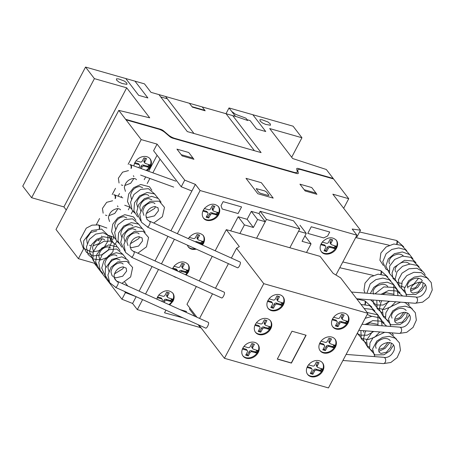 <?xml version="1.0" encoding="UTF-8"?>
<svg xmlns="http://www.w3.org/2000/svg" width="455" height="455" viewBox="0 0 455 455"><rect width="100%" height="100%" fill="white"/><g stroke="black" fill="none" stroke-linecap="round" stroke-linejoin="round"><path stroke-width="0.68" d="M397.067 244.005A3.083 1.348 -71.3 0 0 397.17 240.94A3.083 1.348 -71.3 0 0 396.788 240.61A3.083 1.348 -71.3 0 0 396.703 240.587M416.103 297.143L416.598 297.496M381.159 274.172A3.083 1.348 -71.3 0 0 381.262 271.112A3.083 1.348 -71.3 0 0 380.88 270.782A3.083 1.348 -71.3 0 0 380.795 270.759M400.201 327.31L400.696 327.663M365.251 304.344A3.083 1.348 -71.3 0 0 365.354 301.278A3.083 1.348 -71.3 0 0 364.978 300.948A3.083 1.348 -71.3 0 0 364.887 300.926M384.293 357.482L384.788 357.835M99.156 228.666A3.083 1.917 -77.3 0 0 98.735 225.333A3.083 1.917 -77.3 0 0 98.047 224.918L92.029 225.145L86.262 228.165L80.211 239.529L83.288 248.271L91.887 252.059L98.689 250.807L104.451 246.849L107.841 241.184L107.943 235.144L101.601 229.047L91.853 230.48L83.72 240.752L83.601 247.082L86.518 252.44L93.48 255.92L101.67 254.851L108.404 249.852L111.384 242.708L109.388 236.065L103.251 232.761L95.681 234.103L89.345 239.421L86.404 246.997L88.054 254.464L93.343 259.014L100.583 259.964L107.75 257.257L112.874 251.791L114.279 243.88L109.791 237.874L103.421 236.742L96.767 239.245L91.631 244.614L89.442 251.507L93.571 261.278M114.125 277.34L115.769 277.84L122.662 276.236L126.632 271.083L126.189 268.08L122.964 266.886C118.243 267.614 115.28 270.52 114.069 275.616L115.149 279.74L118.38 282.248M115.064 198.499A3.083 1.917 -77.3 0 0 114.643 195.167A3.083 1.917 -77.3 0 0 113.955 194.751M130.033 247.173L131.677 247.668L138.57 246.064L142.534 240.917L142.096 237.914L138.872 236.714C134.151 237.442 131.188 240.354 129.976 245.45L131.057 249.567L134.288 252.081M130.966 168.327A3.083 1.917 -77.3 0 0 130.545 165A3.083 1.917 -77.3 0 0 129.863 164.585M145.941 217.001L147.579 217.501L154.478 215.898L158.442 210.745L158.004 207.747L154.774 206.547C150.059 207.275 147.09 210.187 145.884 215.278L146.965 219.401L150.195 221.909M356.828 298.998L364.694 300.806A3.151 1.001 102.9 0 1 365.024 301.153A3.151 1.001 102.9 0 1 364.916 304.31M346.118 354.422L383.679 357.311A3.151 2.252 94.4 0 1 384.725 357.778A3.151 2.252 94.4 0 1 385.556 361.389A3.151 2.252 94.4 0 1 383.195 363.59L342.922 360.491M342.82 261.966L380.602 270.634A3.151 1.001 102.9 0 1 380.932 270.981A3.151 1.001 102.9 0 1 380.818 274.143M362.026 324.25L399.587 327.145A3.151 2.252 94.4 0 1 400.633 327.606A3.151 2.252 94.4 0 1 401.464 331.223A3.151 2.252 94.4 0 1 399.103 333.418L358.824 330.319M359.569 231.987L396.504 240.468A3.151 1.001 102.9 0 1 396.84 240.814A3.151 1.001 102.9 0 1 396.726 243.971M351.493 292.047L415.495 296.973A3.151 2.252 94.4 0 1 416.535 297.439A3.151 2.252 94.4 0 1 417.372 301.056A3.151 2.252 94.4 0 1 415.011 303.252L356.646 298.759M97.825 224.872A3.151 2.252 109.9 0 1 98.439 224.969A3.151 2.252 109.9 0 1 99.093 225.407A3.151 2.252 109.9 0 1 99.491 228.683M117.868 281.622A3.151 0.967 114.3 0 1 118.112 281.639A3.151 0.967 114.3 0 1 118.317 281.895A3.151 0.967 114.3 0 1 117.487 285.342A3.151 0.967 114.3 0 1 115.519 287.378L205.757 328.123A3.151 0.967 114.3 0 0 207.725 326.087A3.151 0.967 114.3 0 0 208.555 322.64M113.733 194.706A3.151 2.252 109.9 0 1 114.347 194.803A3.151 2.252 109.9 0 1 115.001 195.235A3.151 2.252 109.9 0 1 115.399 198.517M133.776 251.456A3.151 0.967 114.3 0 1 134.02 251.467A3.151 0.967 114.3 0 1 134.225 251.723A3.151 0.967 114.3 0 1 133.395 255.17A3.151 0.967 114.3 0 1 131.427 257.206L221.665 297.957A3.151 0.967 114.3 0 0 223.627 295.921A3.151 0.967 114.3 0 0 224.457 292.474M129.641 164.534A3.151 2.252 109.9 0 1 130.255 164.63A3.151 2.252 109.9 0 1 130.909 165.068A3.151 2.252 109.9 0 1 131.302 168.35M149.678 221.289A3.151 0.967 114.3 0 1 149.923 221.301A3.151 0.967 114.3 0 1 150.133 221.557A3.151 0.967 114.3 0 1 149.303 225.003A3.151 0.967 114.3 0 1 147.335 227.039L237.567 267.785A3.151 0.967 114.3 0 0 239.535 265.748A3.151 0.967 114.3 0 0 240.365 262.302M332.565 318.904A9.447 7.434 -37.5 0 1 340.056 313.12A9.447 7.434 -37.5 0 1 347.745 315.343A9.447 7.434 -37.5 0 1 347.938 323.283A9.447 7.434 -37.5 0 1 336.069 329.033A9.447 7.434 -37.5 0 1 332.759 326.844A9.447 7.434 -37.5 0 1 332.565 318.904M347.501 315.048A9.447 7.434 -37.5 0 1 347.466 322.669A9.447 7.434 -37.5 0 1 332.537 326.531M319.956 342.82A9.447 7.434 -37.5 0 1 327.446 337.036A9.447 7.434 -37.5 0 1 335.136 339.259A9.447 7.434 -37.5 0 1 335.329 347.199A9.447 7.434 -37.5 0 1 323.459 352.949A9.447 7.434 -37.5 0 1 320.149 350.76A9.447 7.434 -37.5 0 1 319.956 342.82M334.891 338.964A9.447 7.434 -37.5 0 1 334.857 346.585A9.447 7.434 -37.5 0 1 319.922 350.447M307.455 366.531A9.447 7.434 -37.5 0 1 314.945 360.741A9.447 7.434 -37.5 0 1 322.635 362.971A9.447 7.434 -37.5 0 1 322.828 370.91A9.447 7.434 -37.5 0 1 310.958 376.66A9.447 7.434 -37.5 0 1 307.648 374.471A9.447 7.434 -37.5 0 1 307.455 366.531M322.39 362.669A9.447 7.434 -37.5 0 1 322.356 370.29A9.447 7.434 -37.5 0 1 307.426 374.152M267.961 300.505A9.447 7.434 -37.5 0 1 275.451 294.721A9.447 7.434 -37.5 0 1 283.141 296.944A9.447 7.434 -37.5 0 1 283.334 304.884A9.447 7.434 -37.5 0 1 271.464 310.634A9.447 7.434 -37.5 0 1 268.16 308.445A9.447 7.434 -37.5 0 1 267.961 300.505M282.896 296.643A9.447 7.434 -37.5 0 1 282.862 304.27A9.447 7.434 -37.5 0 1 267.932 308.126M255.352 324.421A9.447 7.434 -37.5 0 1 262.842 318.637A9.447 7.434 -37.5 0 1 270.532 320.86A9.447 7.434 -37.5 0 1 270.725 328.8A9.447 7.434 -37.5 0 1 258.855 334.55A9.447 7.434 -37.5 0 1 255.545 332.36A9.447 7.434 -37.5 0 1 255.352 324.421M270.287 320.559A9.447 7.434 -37.5 0 1 270.253 328.186A9.447 7.434 -37.5 0 1 255.323 332.042M242.851 348.126A9.447 7.434 -37.5 0 1 250.347 342.342A9.447 7.434 -37.5 0 1 258.031 344.566A9.447 7.434 -37.5 0 1 258.23 352.506A9.447 7.434 -37.5 0 1 246.354 358.256A9.447 7.434 -37.5 0 1 243.05 356.066A9.447 7.434 -37.5 0 1 242.851 348.126M257.786 344.27A9.447 7.434 -37.5 0 1 257.752 351.891A9.447 7.434 -37.5 0 1 242.822 355.753M291.991 331.212L306.107 335.233L291.416 363.096L277.3 359.075L291.991 331.212M277.351 358.972L291.297 362.942L305.931 335.181M242.447 349.002L246.809 350.299A1.57 1.234 -37.5 0 1 247.361 350.663A1.57 1.234 -37.5 0 1 247.389 351.982L245.717 355.156L248.276 355.89L249.954 352.705A1.57 1.234 -37.5 0 1 251.933 351.755L256.592 353.006L257.502 351.817L256.677 350.742L256.944 350.14M257.502 351.817L257.763 350.435M257.996 350.731L253.327 349.104A1.57 1.234 -37.5 0 1 252.775 348.74A1.57 1.234 -37.5 0 1 252.747 347.421L254.419 344.247L251.854 343.514L250.176 346.699A1.57 1.234 -37.5 0 1 248.208 347.648L243.931 346.471M252.775 348.74L251.945 347.665A1.57 1.234 -37.5 0 1 251.916 346.34L253.202 343.9M242.976 349.207L242.578 348.689M242.765 348.302L245.984 349.218A1.57 1.234 -37.5 0 1 246.53 349.582L247.361 350.663M246.104 354.428L247.452 354.809L249.13 351.63A1.57 1.234 -37.5 0 1 251.103 350.674L255.761 351.925L256.677 350.742M248.276 355.89L247.452 354.809M255.761 352.847L254.936 351.766M256.592 353.006L255.761 351.925M256.865 352.87L256.04 351.789M254.948 325.291L259.31 326.588A1.57 1.234 -37.5 0 1 259.856 326.952A1.57 1.234 -37.5 0 1 259.89 328.277L258.218 331.45L260.778 332.178L262.455 328.999A1.57 1.234 -37.5 0 1 264.429 328.049L269.087 329.301L270.003 328.112L269.172 327.031L269.445 326.434M270.003 328.112L270.264 326.724M270.492 327.02L265.822 325.399A1.57 1.234 -37.5 0 1 265.276 325.035A1.57 1.234 -37.5 0 1 265.242 323.71L266.92 320.536L264.355 319.808L262.677 322.987A1.57 1.234 -37.5 0 1 260.704 323.943L256.432 322.766M265.276 325.035L264.446 323.954A1.57 1.234 -37.5 0 1 264.418 322.635L265.703 320.189M255.477 325.496L255.079 324.984M255.266 324.591L258.486 325.513A1.57 1.234 -37.5 0 1 259.031 325.871L259.856 326.952M258.599 330.717L259.953 331.103L261.631 327.918A1.57 1.234 -37.5 0 1 263.604 326.969L268.262 328.22L269.172 327.031M260.778 332.178L259.953 331.103M268.262 329.141L267.438 328.061M269.087 329.301L268.262 328.22M269.366 329.158L268.541 328.083M267.557 301.375L271.919 302.672A1.57 1.234 -37.5 0 1 272.471 303.036A1.57 1.234 -37.5 0 1 272.5 304.361L270.827 307.534L273.387 308.262L275.065 305.083A1.57 1.234 -37.5 0 1 277.038 304.133L281.696 305.385L282.612 304.196L281.787 303.115L282.055 302.518M282.612 304.196L282.873 302.808M283.101 303.104L278.432 301.483A1.57 1.234 -37.5 0 1 277.886 301.119A1.57 1.234 -37.5 0 1 277.851 299.794L279.529 296.62L276.964 295.892L275.286 299.072A1.57 1.234 -37.5 0 1 273.313 300.027L269.041 298.85M277.886 301.119L277.055 300.038A1.57 1.234 -37.5 0 1 277.027 298.719L278.312 296.273M268.086 301.58L267.688 301.068M267.876 300.675L271.095 301.597A1.57 1.234 -37.5 0 1 271.641 301.955L272.471 303.036M271.214 306.801L272.562 307.188L274.24 304.003A1.57 1.234 -37.5 0 1 276.213 303.053L280.871 304.304L281.787 303.115M273.387 308.262L272.562 307.188M280.871 305.225L280.047 304.145M281.696 305.385L280.871 304.304M281.975 305.242L281.15 304.167M307.051 367.401L311.413 368.698A1.57 1.234 -37.5 0 1 311.965 369.062A1.57 1.234 -37.5 0 1 311.993 370.387L310.321 373.561L312.881 374.289L314.559 371.109A1.57 1.234 -37.5 0 1 316.532 370.154L321.19 371.405L322.106 370.222L321.281 369.141L321.548 368.544M322.106 370.222L322.367 368.834M322.595 369.13L317.926 367.509A1.57 1.234 -37.5 0 1 317.38 367.145A1.57 1.234 -37.5 0 1 317.345 365.82L319.023 362.646L316.458 361.918L314.78 365.098A1.57 1.234 -37.5 0 1 312.807 366.048L308.536 364.876M317.38 367.145L316.549 366.065A1.57 1.234 -37.5 0 1 316.521 364.739L317.806 362.299M307.58 367.606L307.182 367.088M307.37 366.702L310.589 367.617A1.57 1.234 -37.5 0 1 311.135 367.981L311.965 369.062M310.702 372.827L312.056 373.214L313.734 370.029A1.57 1.234 -37.5 0 1 315.707 369.079L320.365 370.33L321.281 369.141M312.881 374.289L312.056 373.214M320.365 371.246L319.541 370.171M321.19 371.405L320.365 370.33M321.469 371.269L320.644 370.188M319.546 343.696L323.914 344.992A1.57 1.234 -37.5 0 1 324.461 345.356A1.57 1.234 -37.5 0 1 324.495 346.676L322.817 349.849L325.382 350.583L327.06 347.398A1.57 1.234 -37.5 0 1 329.033 346.448L333.691 347.7L334.607 346.511L333.777 345.436L334.05 344.833M334.607 346.511L334.869 345.129M335.096 345.425L330.427 343.798A1.57 1.234 -37.5 0 1 329.881 343.434A1.57 1.234 -37.5 0 1 329.847 342.114L331.519 338.935L328.959 338.207L327.281 341.392A1.57 1.234 -37.5 0 1 325.308 342.342L321.037 341.165M329.881 343.434L329.05 342.359A1.57 1.234 -37.5 0 1 329.022 341.034L330.307 338.594M320.075 343.895L319.683 343.383M319.865 342.996L323.084 343.912A1.57 1.234 -37.5 0 1 323.636 344.276L324.461 345.356M323.204 349.122L324.551 349.503L326.235 346.323A1.57 1.234 -37.5 0 1 328.209 345.368L332.867 346.619L333.777 345.436M325.382 350.583L324.551 349.503M332.867 347.54L332.036 346.46M333.691 347.7L332.867 346.619M333.97 347.563L333.145 346.483M332.156 319.78L336.524 321.076A1.57 1.234 -37.5 0 1 337.07 321.44A1.57 1.234 -37.5 0 1 337.104 322.76L335.426 325.934L337.991 326.667L339.669 323.482A1.57 1.234 -37.5 0 1 341.642 322.532L346.3 323.784L347.216 322.595L346.386 321.52L346.659 320.917M347.216 322.595L347.478 321.213M347.705 321.509L343.036 319.882A1.57 1.234 -37.5 0 1 342.49 319.518A1.57 1.234 -37.5 0 1 342.456 318.199L344.134 315.019L341.568 314.291L339.891 317.476A1.57 1.234 -37.5 0 1 337.917 318.426L333.646 317.249M342.49 319.518L341.659 318.443A1.57 1.234 -37.5 0 1 341.631 317.118L342.916 314.678M332.685 319.979L332.292 319.467M332.474 319.08L335.699 319.996A1.57 1.234 -37.5 0 1 336.245 320.36L337.07 321.44M335.813 325.206L337.166 325.587L338.844 322.407A1.57 1.234 -37.5 0 1 340.818 321.452L345.476 322.703L346.386 321.52M337.991 326.667L337.166 325.587M345.476 323.624L344.645 322.544M346.3 323.784L345.476 322.703M346.579 323.647L345.754 322.567M367.805 313.296L263.775 283.664L236.572 248.22L239.336 246.599L226.323 229.65L320.104 256.364L333.111 273.313L340.602 277.851L367.805 313.296L328.453 387.927L224.429 358.295L263.775 283.664M199.563 318.42L212.525 293.828M215.465 288.248L228.433 263.661M231.373 258.082L236.572 248.22M198.892 325.024L224.429 358.295M196.913 317.22L186.977 304.281L196.344 286.519M199.284 280.94L212.246 256.353M215.192 250.773L226.323 229.65M196.23 316.333L195.986 316.799M189.963 308.166L189.468 309.104L195.047 316.379M200.712 327.395L200.513 327.765L201.133 327.941M198.152 324.694L200.513 327.765M239.893 233.517L244.432 224.918L253.395 227.472L257.581 219.532L265.271 221.721L256.552 238.261L266.454 219.469L299.765 228.956L289.858 247.748L298.577 231.208L306.266 233.398L302.08 241.338L311.049 243.891L306.516 252.491M299.999 225.231L306.266 233.398M304.935 235.923L311.049 243.891M230.702 230.895L238.164 216.751L244.432 224.918M238.164 216.751L247.128 219.304L253.395 227.472M247.128 219.304L251.314 211.365L257.581 219.532M251.314 211.365L259.003 213.554L265.271 221.721M259.003 213.554L260.186 211.302L266.454 219.469M260.186 211.302L293.498 220.789L299.765 228.956M321.179 243.778L322.493 241.838C327.594 237.049 332.218 236.509 336.359 240.217C337.963 242.504 338.025 245.148 336.552 248.157C333.674 254.106 324.512 256.256 321.372 251.717C319.774 249.431 319.706 246.786 321.179 243.778M336.114 239.916A9.447 7.434 -37.5 0 1 336.08 247.543A9.447 7.434 -37.5 0 1 321.15 251.399M203.311 210.199L204.619 208.259C209.721 203.47 214.345 202.936 218.491 206.638C220.089 208.925 220.157 211.575 218.684 214.578C215.801 220.533 206.644 222.677 203.504 218.138C201.906 215.852 201.838 213.207 203.311 210.199M218.241 206.337A9.447 7.434 -37.5 0 1 218.212 213.964A9.447 7.434 -37.5 0 1 203.277 217.826M188.325 238.642L189.411 237.106C194.512 232.317 199.136 231.777 203.283 235.485C204.881 237.772 204.949 240.416 203.476 243.425L202.447 245.017M203.032 235.184A9.447 7.434 -37.5 0 1 203.004 242.811A9.447 7.434 -37.5 0 1 201.736 244.693M172.456 268.825L174.202 265.953C179.304 261.164 183.928 260.624 188.074 264.332C189.672 266.619 189.741 269.263 188.268 272.272L186.197 275.03M187.824 264.031A9.447 7.434 -37.5 0 1 187.796 271.652A9.447 7.434 -37.5 0 1 185.435 274.689M156.804 299.111L157.686 296.74L158.994 294.8C164.096 290.011 168.72 289.471 172.866 293.179C174.464 295.466 174.527 298.11 173.059 301.119L169.732 304.947M172.616 292.878A9.447 7.434 -37.5 0 1 172.587 300.499A9.447 7.434 -37.5 0 1 168.913 304.577M133.929 165.967A9.447 7.434 -37.5 0 1 134.976 162.475A9.447 7.434 -37.5 0 1 142.466 156.691A9.447 7.434 -37.5 0 1 150.156 158.914A9.447 7.434 -37.5 0 1 150.349 166.854A9.447 7.434 -37.5 0 1 146.993 170.705M149.905 158.613A9.447 7.434 -37.5 0 1 149.877 166.24A9.447 7.434 -37.5 0 1 146.106 170.38M110.906 236.19A9.447 7.434 -37.5 0 1 111.566 239.125M110.662 236.1A9.447 7.434 -37.5 0 1 111.088 238.721M142.603 299.606L137.319 309.622L200.376 327.583M343.679 208.293L348.735 198.71L332.85 194.183L360.502 230.219L352.193 229.041L356.925 235.207L335.932 275.025M356.925 235.207L200.109 190.537L177.359 233.688M174.413 239.267L161.451 263.854M158.511 269.434L145.543 294.027M178.15 278.306L173.338 276.134M196.276 249.141C192.84 249.931 190.184 249.209 188.296 246.985L187.323 245.097M99.082 240.957L98.257 239.876A1.57 1.234 -37.5 0 1 98.803 240.24M141.249 168.623L142.079 167.053A1.57 1.234 -37.5 0 1 144.053 166.103L148.711 167.355L149.627 166.166L148.796 165.085L149.069 164.488M149.627 166.166L149.888 164.778M150.116 165.08L145.446 163.453A1.57 1.234 -37.5 0 1 144.895 163.089A1.57 1.234 -37.5 0 1 144.866 161.764L146.538 158.59L143.979 157.862L142.296 161.042A1.57 1.234 -37.5 0 1 140.328 161.997L136.056 160.82M144.895 163.089L144.07 162.008A1.57 1.234 -37.5 0 1 144.036 160.689L145.327 158.243M134.566 163.345L135.095 163.55L134.703 163.038M134.885 162.645L138.104 163.567A1.57 1.234 -37.5 0 1 138.65 163.931L139.48 165.006A1.57 1.234 -37.5 0 1 139.509 166.331L138.775 167.724M135.095 163.55L138.934 164.642A1.57 1.234 -37.5 0 1 139.48 165.006M140.077 168.196L141.249 165.973A1.57 1.234 -37.5 0 1 143.223 165.023L147.881 166.274L148.796 165.085M147.886 167.195L147.056 166.115M148.711 167.355L147.881 166.274M148.99 167.213L148.159 166.138M164.192 302.444L164.79 301.312A1.57 1.234 -37.5 0 1 166.763 300.363L171.421 301.614L172.331 300.431L171.507 299.35L171.78 298.747M172.331 300.431L172.599 299.043M172.826 299.339L168.157 297.718A1.57 1.234 -37.5 0 1 167.605 297.354A1.57 1.234 -37.5 0 1 167.576 296.029L169.249 292.855L166.684 292.121L165.006 295.306A1.57 1.234 -37.5 0 1 163.038 296.256L158.767 295.079M167.605 297.354L166.78 296.273A1.57 1.234 -37.5 0 1 166.746 294.948L168.037 292.508M157.276 297.61L157.805 297.815L157.413 297.297M157.595 296.91L160.814 297.826A1.57 1.234 -37.5 0 1 161.36 298.19L162.19 299.271A1.57 1.234 -37.5 0 1 162.219 300.59L161.809 301.369M157.805 297.815L161.644 298.907A1.57 1.234 -37.5 0 1 162.19 299.271M163.066 301.938L163.959 300.237A1.57 1.234 -37.5 0 1 165.933 299.288L170.591 300.539L171.507 299.35M170.597 301.455L169.766 300.374M171.421 301.614L170.591 300.539M171.7 301.477L170.87 300.397M180.112 272.283A1.57 1.234 -37.5 0 1 181.972 271.516L186.63 272.767L187.545 271.584L186.715 270.503L186.988 269.9M187.545 271.584L187.807 270.196M188.034 270.492L183.365 268.871A1.57 1.234 -37.5 0 1 182.813 268.507A1.57 1.234 -37.5 0 1 182.785 267.182L184.457 264.008L181.892 263.274L180.214 266.459A1.57 1.234 -37.5 0 1 178.246 267.409L173.975 266.238M182.813 268.507L181.989 267.426A1.57 1.234 -37.5 0 1 181.954 266.101L183.246 263.661M172.485 268.763L173.014 268.968L172.621 268.45M172.803 268.063L176.022 268.979A1.57 1.234 -37.5 0 1 176.568 269.343L177.399 270.424A1.57 1.234 -37.5 0 1 177.604 271.152M173.014 268.968L176.853 270.06A1.57 1.234 -37.5 0 1 177.399 270.424M178.969 271.766L179.168 271.39A1.57 1.234 -37.5 0 1 181.141 270.441L185.799 271.692L186.715 270.503M185.805 272.608L184.975 271.533M186.63 272.767L185.799 271.692M186.908 272.63L186.078 271.55M176.426 277.527A9.447 7.434 -37.5 0 1 173.691 276.293M197.385 242.731L201.838 243.925L202.748 242.737L201.923 241.656L202.196 241.059M202.748 242.737L203.015 241.349M203.243 241.65L198.573 240.024A1.57 1.234 -37.5 0 1 198.022 239.66A1.57 1.234 -37.5 0 1 197.993 238.335L199.665 235.161L197.1 234.433L195.423 237.612A1.57 1.234 -37.5 0 1 193.455 238.568L189.183 237.391M198.022 239.66L197.197 238.579A1.57 1.234 -37.5 0 1 197.163 237.26L198.454 234.814M195.201 241.742A1.57 1.234 -37.5 0 1 196.35 241.594L201.008 242.845L201.923 241.656M201.013 243.766L200.183 242.686M201.838 243.925L201.008 242.845M202.117 243.783L201.286 242.708M195.212 248.657A9.447 7.434 -37.5 0 1 188.069 246.667M202.902 211.075L207.27 212.366A1.57 1.234 -37.5 0 1 207.816 212.73A1.57 1.234 -37.5 0 1 207.844 214.055L206.172 217.228L208.737 217.962L210.415 214.777A1.57 1.234 -37.5 0 1 212.388 213.827L217.046 215.079L217.962 213.89L217.132 212.815L217.405 212.212M217.962 213.89L218.224 212.502M218.451 212.804L213.782 211.177A1.57 1.234 -37.5 0 1 213.23 210.813A1.57 1.234 -37.5 0 1 213.202 209.488L214.874 206.314L212.314 205.586L210.637 208.765A1.57 1.234 -37.5 0 1 208.663 209.721L204.392 208.544M213.23 210.813L212.405 209.738A1.57 1.234 -37.5 0 1 212.371 208.413L213.662 205.967M203.43 211.274L203.038 210.762M203.22 210.375L206.439 211.291A1.57 1.234 -37.5 0 1 206.985 211.655L207.816 212.73M206.559 216.495L207.907 216.881L209.584 213.696A1.57 1.234 -37.5 0 1 211.558 212.747L216.216 213.998L217.132 212.815M208.737 217.962L207.907 216.881M216.222 214.919L215.391 213.839M217.046 215.079L216.216 213.998M217.325 214.936L216.495 213.861M320.769 244.648L325.137 245.945A1.57 1.234 -37.5 0 1 325.683 246.309A1.57 1.234 -37.5 0 1 325.717 247.634L324.04 250.807L326.605 251.541L328.283 248.356A1.57 1.234 -37.5 0 1 330.256 247.406L334.914 248.657L335.83 247.469L334.999 246.388L335.272 245.791M335.83 247.469L336.091 246.081M336.319 246.382L331.649 244.756A1.57 1.234 -37.5 0 1 331.103 244.392A1.57 1.234 -37.5 0 1 331.069 243.067L332.747 239.893L330.182 239.165L328.504 242.344A1.57 1.234 -37.5 0 1 326.531 243.3L322.259 242.123M331.103 244.392L330.273 243.311A1.57 1.234 -37.5 0 1 330.245 241.992L331.53 239.546M321.298 244.853L320.906 244.341M321.088 243.948L324.313 244.87A1.57 1.234 -37.5 0 1 324.859 245.234L325.683 246.309M324.426 250.074L325.78 250.46L327.458 247.275A1.57 1.234 -37.5 0 1 329.431 246.326L334.089 247.577L334.999 246.388M326.605 251.541L325.78 250.46M334.089 248.498L333.259 247.418M334.914 248.657L334.089 247.577M335.193 248.515L334.368 247.44M135.863 296.563L125.432 292.622L124.528 291.445M124.795 282.14L127.753 285.99M117.288 282.009L116.969 281.594M116.474 280.951L114.324 278.147M113.397 276.941L112.686 276.014M181.244 186.766L191.896 190.992L170.921 230.782L195.383 184.377L184.73 180.152L181.244 186.766L153.591 150.73L157.077 144.116L184.73 180.152M167.975 236.361L155.013 260.948L167.98 236.361M152.072 266.528L139.105 291.12L152.072 266.528M94.464 262.876L94.287 263.206L121.946 299.236L132.598 303.468L136.085 296.848M115.377 243.886L116.821 241.15M131.285 213.719L132.729 210.983M147.192 183.547L149.877 178.451M152.846 172.826L160.052 159.153M125.432 292.622L121.946 299.236M356.134 236.708L357.016 236.833L360.502 230.219M128.145 164.335L141.192 139.594L118.783 110.389L149.706 117.817L126.695 87.826L94.407 78.635L85.54 67.073L144.468 83.862L150.975 92.337L235.531 116.417L229.024 107.943L293.083 126.189L301.949 137.751L269.667 128.555L292.679 158.539L326.326 169.505L348.735 198.71M301.949 137.751L291.678 157.231M229.024 107.943L225.987 113.704M85.54 67.073L22.75 186.163L31.622 197.72L63.905 206.917L66.265 209.994M94.407 78.635L31.622 197.72M126.695 87.826L63.905 206.917M118.783 110.389L55.993 229.479L78.402 258.679L94.287 263.206M115.496 188.33L112.237 194.507M99.588 218.502L96.335 224.673M83.68 248.669L78.402 258.679M141.192 139.594L157.077 144.116M132.598 303.468L137.319 309.622M200.109 190.537L195.383 184.377M126.12 119.858L158.562 129.095A6.307 1.962 27.8 0 1 164.938 132.496L169.647 136.517A3.339 1.041 27.8 0 0 172.832 138.218L296.694 173.497A3.339 1.041 27.8 0 0 298.326 173.173L297.769 170.329A6.307 1.962 27.8 0 1 301.028 169.675L333.47 178.917M125.728 119.341L160.478 129.237A3.157 0.984 27.8 0 1 163.663 130.943L168.367 134.959A6.29 1.956 27.8 0 0 174.743 138.36L293.993 172.326A6.29 1.956 27.8 0 0 297.251 171.671L296.7 168.833A3.157 0.984 27.8 0 1 298.326 168.504L333.077 178.4M312.557 172.957L312.158 172.445M325.365 176.608L324.972 176.096M330.239 177.996L329.841 177.478M330.12 177.842L333.447 178.792M273.199 198.113L257.826 193.733L246.001 178.326L261.369 182.705L273.199 198.113M258.611 192.152L256.205 188.632L264.622 190.855L266.499 191.993L268.99 195.343L268.171 195.479L260.488 193.29L258.611 192.152M305.146 190.958L299.942 184.178L311.732 187.534L316.93 194.313L305.146 190.958M315.986 193.079L304.202 189.724M188.74 152.505L193.944 159.284L182.159 155.929L176.955 149.149L188.74 152.505M193 158.05L181.209 154.694M147.033 125.813L146.641 125.301M125.904 119.676L129.237 120.626M134.225 122.162L133.827 121.65M128.958 120.262L129.356 120.774M252.855 114.734L265.743 131.529L256.518 128.901L250.131 120.581L247.059 119.705M232.71 115.615L261.096 152.601L187.301 131.586L158.92 94.6M231.72 111.458L235.639 114.347L245.876 118.163L247.651 120.473L237.231 116.907L226.05 113.722L254.436 150.707M262.137 119.784L267.938 121.968L270.315 123.919L270.446 125.233L265.686 124.408L262.45 122.958L260.067 121.002L259.942 119.688L262.137 119.784M202.219 106.931L205.177 110.787L192.368 107.135L189.411 103.285M192.01 106.675L204.818 110.32M160.695 96.909L167.355 98.809M165.58 96.494L193.961 133.48M134.987 81.161L147.881 97.956L138.656 95.328L125.768 78.533M118.653 78.914L124.448 81.098L126.831 83.049L126.956 84.363L122.202 83.538L118.96 82.088L116.582 80.131L116.452 78.817L118.653 78.914M112.413 240.012L113.852 237.282M128.321 209.84L129.755 207.116M144.224 179.674L145.674 176.927M148.637 171.302L157.083 155.286M118.135 196.173L119.528 193.534M121.104 197.254L121.604 196.304M180.123 309.639L186.465 311.447L186.01 312.301M183.069 317.88L164.522 312.807L165.933 310.139M329.721 232.022L327.628 235.991L323.67 237.914L307.785 233.387L311.271 226.766L329.721 232.022M238.09 213.531L222.199 209.004L221.033 205.626L223.126 201.656L241.577 206.911L238.09 213.531M252.747 347.421L251.916 346.34M246.809 350.299L245.984 349.218M249.954 352.705L249.13 351.63M251.933 351.755L251.103 350.674M265.242 323.71L264.418 322.635M259.31 326.588L258.486 325.513M262.455 328.999L261.631 327.918M264.429 328.049L263.604 326.969M277.851 299.794L277.027 298.719M271.919 302.672L271.095 301.597M275.065 305.083L274.24 304.003M277.038 304.133L276.213 303.053M317.345 365.82L316.521 364.739M311.413 368.698L310.589 367.617M314.559 371.109L313.734 370.029M316.532 370.154L315.707 369.079M329.847 342.114L329.022 341.034M323.914 344.992L323.084 343.912M327.06 347.398L326.235 346.323M329.033 346.448L328.209 345.368M342.456 318.199L341.631 317.118M336.524 321.076L335.699 319.996M339.669 323.482L338.844 322.407M341.642 322.532L340.818 321.452M144.866 161.764L144.036 160.689M138.934 164.642L138.104 163.567M142.079 167.053L141.249 165.973M144.053 166.103L143.223 165.023M167.576 296.029L166.746 294.948M161.644 298.907L160.814 297.826M164.79 301.312L163.959 300.237M166.763 300.363L165.933 299.288M182.785 267.182L181.954 266.101M176.853 270.06L176.022 268.979M179.719 272.107L179.168 271.39M181.972 271.516L181.141 270.441M197.993 238.335L197.163 237.26M197.14 242.617L196.35 241.594M213.202 209.488L212.371 208.413M207.27 212.366L206.439 211.291M210.415 214.777L209.584 213.696M212.388 213.827L211.558 212.747M331.069 243.067L330.245 241.992M325.137 245.945L324.313 244.87M328.283 248.356L327.458 247.275M330.256 247.406L329.431 246.326M389.503 263.963L388.945 261.693C389.77 257.53 392.932 254.999 398.432 254.095C400.81 254.14 402.538 254.88 403.619 256.319M395.657 271.982L395.076 269.963C395.31 266.869 397.568 264.4 401.856 262.558C405.49 261.665 408.124 262.251 409.767 264.327M407.953 288.004L407.379 285.996C407.72 282.51 410.308 279.956 415.136 278.329C418.333 277.84 420.642 278.511 422.064 280.354M423.087 282.754L422.649 286.616L418.225 291.9L412.833 293.088L411.03 292.013L410.467 289.733C411.297 285.575 414.459 283.044 419.954 282.14C422.331 282.185 424.06 282.925 425.141 284.364C426.238 285.763 426.511 287.6 425.965 289.88C423.611 295.085 420.301 297.496 416.024 297.121M415.244 303.252L422.621 302.165L428.974 297.234L432.25 289.977L431.226 282.532L427.097 277.925L421.017 275.997L414.38 277.055L408.624 280.729L404.387 288.606L406.56 296.285M428.269 278.773L421.427 272.676L413.891 272.289L406.793 275.628L402.169 281.582L401.464 288.39L406.844 294.618L415.842 294.413L421.614 290.58L425.379 284.699M425.197 274.769L423.406 272.005L416.888 268.268L408.937 268.791L402.032 273.165L398.364 279.893L399.223 286.587L404.302 290.808M410.569 291.075L417.662 287.406L422.303 280.695M422.121 270.765L417.042 265.424L409.887 263.985L402.55 266.3L397.073 271.561L395.116 279.216L398.751 285.535L404.637 287.367M407.492 287.065L413.902 283.971L418.543 278.278M419.049 266.755L413.185 261.039L404.558 260.288L394.075 267.432L392.034 273.006L393.001 278.432L397.687 282.623L401.566 283.357M415.972 262.745L410.74 257.331L402.629 256.085L394.695 259.447L389.673 266.033L389.503 273.478L393.586 278.136L395.076 278.79M412.895 258.741L409.614 254.567L402.413 251.951L394.468 253.662L388.269 258.918L385.829 265.97L389.514 273.5M409.824 254.737L405.246 249.676L398.756 247.924L391.829 249.448L386.119 253.725L382.757 261.779L385.84 269.024L388.928 270.776M406.747 250.728L401.646 245.376L393.876 244.005L386.124 246.946L380.863 253.048L379.925 260.277L383.366 265.493M403.67 246.724L396.788 240.61M410.546 289.198L415.642 287.577L419.732 282.145M373.595 294.135L373.037 291.86C373.862 287.702 377.024 285.171 382.524 284.267C384.902 284.307 386.631 285.052 387.711 286.491M379.749 302.148L379.174 300.493M382.632 294.442L385.948 292.73L393.598 294.18M392.045 318.176L391.471 316.162C391.812 312.676 394.4 310.122 399.228 308.501C402.425 308.007 404.74 308.678 406.156 310.52M407.185 312.926L406.742 316.782L402.322 322.072L396.925 323.26L395.122 322.18L394.565 319.899C395.395 315.742 398.552 313.216 404.046 312.312C406.423 312.352 408.152 313.091 409.233 314.53C410.33 315.929 410.603 317.772 410.057 320.047C407.708 325.251 404.393 327.663 400.116 327.293M399.336 333.418L406.719 332.338L413.066 327.401L416.342 320.144L415.318 312.699L411.189 308.092L405.109 306.17L398.472 307.227L392.716 310.896L388.485 318.773L390.657 326.457M412.366 308.945L405.519 302.842L403.807 302.387M400.599 302.143L389.002 307.552L385.846 312.875L385.556 318.557L390.936 324.785L399.934 324.586L405.706 320.752L409.472 314.871M409.29 304.935L407.942 302.706M388.576 301.216L382.456 310.06L383.32 316.754L388.394 320.974M394.661 321.241L401.082 318.136L405.712 312.454M401.708 295.915L389.821 294.999M381.882 300.704L381.165 301.733L379.208 309.389L382.848 315.702L385.317 316.97M402.658 295.983L396.783 291.001L388.655 290.461L381.011 294.322M376.808 300.311L377.093 308.598L382.245 312.966M400.064 292.918L394.838 287.497L383.866 286.917L374.931 293.85M373.003 300.021L373.595 303.644L377.678 308.308L384.003 309.451L390.623 307.011L395.742 301.767M397.966 295.625L397.255 289.545L393.706 284.733L387.233 282.18L379.953 283.215L373.765 287.367L370.285 293.492M370.598 299.834L376.228 304.992L383.144 305.021L389.725 301.307M393.916 295.312L393.768 284.597L389.343 279.848L382.848 278.096L375.921 279.615L370.216 283.892L366.895 293.236M390.839 280.9L385.795 275.576L378.06 274.166L370.307 277.049L365.007 283.107L363.989 290.318L365.086 293.094M387.768 276.896L380.88 270.782M394.639 319.364L399.735 317.744L403.824 312.318M367.196 314.445L371.542 316.339M363.841 332.315L363.266 330.66M366.724 324.614L370.04 322.896L377.69 324.352M376.143 348.342L375.563 346.335C375.91 342.848 378.492 340.295 383.32 338.668C386.522 338.173 388.832 338.85 390.253 340.693M391.277 343.093L390.839 346.955L386.414 352.238L381.017 353.427L379.214 352.352L378.657 350.066C379.487 345.914 382.649 343.383 388.143 342.478C390.515 342.524 392.244 343.263 393.33 344.702C394.422 346.101 394.701 347.938 394.149 350.219C391.8 355.418 388.485 357.835 384.208 357.459M383.428 363.59L390.811 362.504L397.158 357.567L400.44 350.31L399.416 342.871L395.287 338.258L389.201 336.336L382.564 337.394L376.814 341.068L372.577 348.945L374.749 356.623M396.459 339.111L389.611 333.014L387.899 332.56M384.691 332.309L373.094 337.724L369.938 343.042L369.653 348.729L375.034 354.951L384.031 354.752L389.798 350.919L393.569 345.038M393.382 335.108L392.034 332.878M372.673 331.388L366.548 340.232L367.412 346.92L372.486 351.146M378.759 351.408L385.175 348.308L389.804 342.626M385.8 326.081L373.913 325.166M365.974 330.87L365.257 331.9L363.3 339.555L366.94 345.874L369.414 347.137M386.75 326.155L380.875 321.173L372.747 320.627L365.109 324.489M360.9 330.478L361.185 338.77L366.338 343.133M384.156 323.084L378.93 317.67L372.15 316.293L365.166 318.295M357.42 332.986L357.693 333.816L361.771 338.474L368.095 339.623L374.715 337.178L379.834 331.94M382.058 325.791L381.353 319.711L377.798 314.905L367.191 312.5M357.181 333.435L360.326 335.164L367.236 335.193L373.817 331.473M378.008 325.484L377.866 314.769L372.247 309.4L364.114 308.496M374.937 311.066L369.574 305.584L361.042 304.486M371.86 307.062L364.978 300.948M378.736 349.537L383.832 347.916L387.922 342.484M87.241 243.34L86.552 238.562L90.767 232.494L96.688 230.941M116.952 246.525L116.133 244.892L110.849 241.07L103.785 241.338L97.222 245.404L93.15 252.064L92.888 259.367L96.642 265.288M120.029 250.529L117.686 247.116L108.933 244.847L101.869 248.015L96.904 254.294L95.669 261.841L98.775 268.422L99.719 269.292M123.1 254.533L116.668 248.999L108.933 249.71L102.159 254.772L98.769 262.438L100.18 270.19L102.796 273.301M126.177 258.542L122.827 254.345L116.292 252.718L109.268 255.136L103.854 260.766L101.721 268.04L105.867 277.305M129.248 262.546L127.679 259.913L121.917 256.836L111.924 259.424L105.389 268.274L105.213 275.474L108.944 281.309M121.929 283.357L130.642 276.941L132.627 267.483L126.962 261.341L117.765 261.892L111.06 267.204L107.926 275.036L109.712 282.72L115.945 287.469M89.527 245.285L91 245.757M92.888 245.893L98.854 243.618L102.074 238.841M102.051 236.97L101.59 236.026M114.41 273.938L122.907 268.734L123.595 266.892M112.072 275.724L110.969 272.044C111.805 267.085 114.597 264.042 119.346 262.927C121.309 262.814 122.566 263.195 123.112 264.071M109.001 271.726L107.92 267.603C109.137 262.501 112.101 259.589 116.827 258.872L120.04 260.072M105.924 267.716L104.821 264.036C105.64 259.088 108.426 256.051 113.17 254.914C115.149 254.794 116.412 255.175 116.963 256.063M99.776 259.703L98.695 255.579C100.077 250.199 103.2 247.287 108.057 246.849L110.815 248.049M93.628 251.695L92.519 248.003C93.349 243.055 96.136 240.018 100.879 238.886C102.853 238.767 104.115 239.154 104.667 240.035M103.143 213.173L102.46 208.39L106.675 202.321L112.595 200.769M135.931 220.356L133.582 216.938L124.812 214.68L117.76 217.86L112.8 224.139L111.577 231.68L114.683 238.255L115.621 239.125M139.008 224.366L132.524 218.821L124.789 219.56L118.027 224.651L114.671 232.323L116.105 240.064L118.698 243.135M142.085 228.37L138.638 224.116L131.296 222.643L123.697 226.038L118.601 232.988L117.999 241.144L121.775 247.139M145.156 232.38L142.472 228.672L135.817 226.533L128.441 228.854L122.759 234.734L120.706 242.384L124.846 251.143M137.831 253.19L146.487 246.855L148.58 237.51L143.262 231.328L134.35 231.447L127.32 236.583L123.874 244.511L125.523 252.406L131.853 257.302M105.435 215.118L106.908 215.585M108.79 215.721L114.762 213.452L117.976 208.674M117.953 206.798L117.498 205.859M130.318 243.772L138.815 238.568L139.503 236.719M127.974 245.558L126.877 241.872C127.707 236.913 130.5 233.876 135.254 232.755C137.217 232.642 138.474 233.028 139.02 233.904M124.903 241.554L123.828 237.43C125.04 232.334 128.009 229.422 132.729 228.7L135.948 229.9M121.832 237.55L120.729 233.87C121.548 228.922 124.329 225.879 129.078 224.747C131.057 224.628 132.32 225.009 132.871 225.89M115.678 229.536L114.603 225.413C115.985 220.032 119.108 217.12 123.965 216.682L126.723 217.882M109.536 221.522L108.426 217.837C109.251 212.889 112.038 209.846 116.787 208.72C118.761 208.6 120.023 208.981 120.575 209.869M119.051 183.001L118.368 178.224L122.583 172.155L128.498 170.602M151.839 190.19L149.49 186.772L140.72 184.508L133.668 187.688L128.708 193.966L127.485 201.514L130.591 208.089L131.529 208.953M154.916 194.194L148.432 188.649L140.692 189.394L133.935 194.478L130.574 202.151L132.013 209.892L134.606 212.963M157.987 198.204L154.546 193.944L147.204 192.471L139.605 195.872L134.509 202.816L133.906 210.978L137.677 216.972M161.064 202.208L158.38 198.505L151.731 196.367L144.349 198.681L138.667 204.562L136.608 212.212L140.754 220.976M153.739 223.024L162.384 216.699L164.494 207.366L159.222 201.178L150.355 201.246L143.274 206.354L139.782 214.294L141.42 222.216L147.761 227.13M121.343 184.946L122.816 185.418M124.698 185.555L130.67 183.28L133.884 178.508M133.861 176.631L133.4 175.687M146.226 213.6L154.717 208.401L155.405 206.553M143.882 215.386L142.779 211.706C143.615 206.746 146.408 203.709 151.162 202.589C153.125 202.475 154.381 202.856 154.927 203.738M140.811 211.387L139.736 207.264C140.948 202.162 143.916 199.256 148.637 198.534L151.856 199.734M137.74 207.378L136.631 203.698C137.456 198.75 140.237 195.713 144.98 194.575C146.965 194.456 148.228 194.842 148.779 195.724M131.586 199.364L130.511 195.246C131.893 189.86 135.01 186.948 139.873 186.51L142.631 187.716M125.438 191.356L124.334 187.665C125.159 182.717 127.946 179.679 132.695 178.548C134.669 178.434 135.931 178.815 136.477 179.702M339.783 267.728L373.276 275.417M355.685 237.561L389.184 245.245M113.824 237.248L108.819 235.434M106.874 228.029L98.439 224.969M208.35 322.385L118.112 281.639M129.726 207.076L124.727 205.262M122.782 197.862L114.347 194.803M224.252 292.218L134.02 251.467M173.691 187.09L140.635 175.095M175.84 181.17L130.255 164.63M240.16 262.046L149.923 221.301"/></g></svg>
